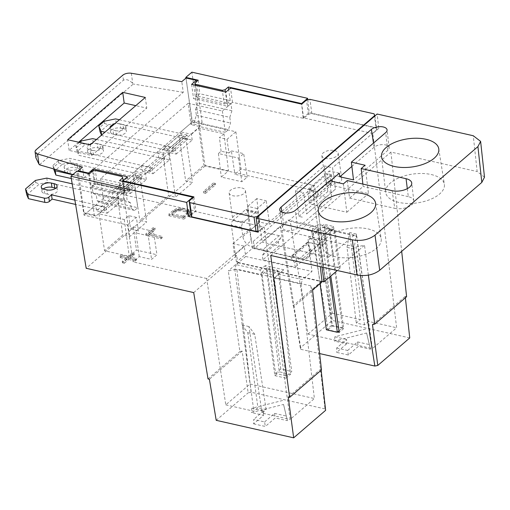 <?xml version="1.0" encoding="UTF-8"?>
<svg xmlns="http://www.w3.org/2000/svg" width="510" height="510" viewBox="0 0 510 510"><rect width="100%" height="100%" fill="white"/><g stroke="black" fill="none" stroke-linecap="round" stroke-linejoin="round"><path stroke-width="0.38" stroke-dasharray="2.55 1.91" d="M339.022 330.824L342.529 327.809L328.682 226.701L323.487 231.17L329.766 276.962M342.529 327.809L331.576 325.335L317.73 224.228L328.682 226.701M320.044 283.509L312.541 228.697L317.73 224.228M331.576 325.335L326.387 329.798M312.541 228.697L323.487 231.17M272.716 274.858L286.563 375.966L291.758 371.503L277.905 270.396L272.716 274.858L261.764 272.385L275.61 373.492L286.563 375.966M275.61 373.492L280.806 369.03L291.758 371.503M280.806 369.03L266.953 267.922L277.905 270.396M266.953 267.922L261.764 272.385M251.098 392.215L248.16 392.821L242.154 351.078L239.878 351.543L228.282 270.925L236.863 269.159L251.098 392.215L325.023 408.918L325.629 410.327M216.202 420.323L248.16 392.821M253.642 423.848L265.315 426.481L275.241 417.939L287.41 420.686L283.554 404.449L251.404 412.552L263.574 415.299L253.642 423.848L253.655 419.45L264.607 421.923L265.315 426.481M208.029 378.956L239.878 351.543M242.154 351.078L209.393 379.261M193.711 292.587L236.729 255.567L237.781 262.746L228.282 270.925M312.547 289.96L310.788 285.855L236.863 269.159M237.781 262.746L322.052 281.788M236.729 255.567L234.492 255.064L232.993 243.614L244.252 246.158L245.68 256.479L236.206 264.633L260.138 270.039L261.471 275.107L266.66 270.676L279.282 371.796L290.483 374.327L279.525 273.583L266.66 270.676L265.308 265.582L283.751 269.752L278.575 274.202L302.5 279.608L311.98 271.454L307.912 238.323L324.162 224.343L328.593 257.161L354.316 235.027L356.515 236.289L372.389 348.63L308.046 334.095L290.273 221.327L288.016 220.046L262.293 242.186L328.593 257.161M310.788 285.855L325.023 408.918M321.472 369.973L321.007 368.889L321.16 370.247M321.007 368.889L288.252 397.073M484.5 177.187L477.156 171.551L473.267 135.743M270.74 255.472L390.909 152.063L477.156 171.551M431.224 174.535A29.618 14.58 172.2 0 1 444.357 184.308A29.618 14.58 172.2 0 1 429.968 199.576A29.618 14.58 172.2 0 1 398.845 202.4A29.618 14.58 172.2 0 1 385.668 192.346A29.618 14.58 172.2 0 1 400.35 177.263A29.618 14.58 172.2 0 1 431.224 174.535M368.035 228.913A29.618 14.58 172.2 0 1 381.174 238.68A29.618 14.58 172.2 0 1 366.779 253.954A29.618 14.58 172.2 0 1 335.656 256.772A29.618 14.58 172.2 0 1 322.486 246.719A29.618 14.58 172.2 0 1 337.167 231.636A29.618 14.58 172.2 0 1 368.035 228.913M307.779 99.769L309.175 112.646L378.803 128.373L377.132 114.023M409.74 337.939L332.278 320.439L326.381 278.594L325.017 278.281L312.617 190.262L205.096 165.973L191.894 72.178M406.604 296.718L405.233 296.406L405.386 297.77M390.909 152.063L401.682 251.366M283.751 269.752L274.348 278.02L301.034 284.038L302.5 279.608M301.034 284.038L314.389 398.539L290.133 419.411L264.154 227.033L258.162 232.19M378.803 128.373L372.81 133.531L396.646 327.751L372.389 348.63M331.149 185.175L329.313 170.958L307.651 189.605L309.481 203.815L331.149 185.175L368.475 193.609L365.052 165.234M354.316 235.027L330.384 229.621L325.208 234.077L306.771 229.908L311.948 225.452L288.016 220.046M311.948 225.452L316.959 227.358L290.273 221.327M306.771 229.908L311.788 231.846L316.959 227.358L332.507 325.992L343.708 328.523L329.836 230.265L356.515 236.289M308.046 334.095L332.303 313.216L314.581 185.634L269.65 224.298L266.233 200.761L257.206 208.533L262.293 242.186M325.017 278.281L293.161 305.694L280.239 226.217L254.49 248.376L338.755 267.412L333.559 226.465L324.162 224.343M254.49 248.376L253.355 241.262L251.118 240.752L249.492 229.417L250.863 229.723L259.762 222.067L269.65 224.298M257.206 208.533L247.707 206.384L250.863 229.723M333.559 226.465L317.316 240.446L307.912 238.323M245.68 256.479L311.98 271.454M317.316 240.446L320.318 266.673M260.138 270.039L265.308 265.582M236.206 264.633L234.785 269.07L261.471 275.107L274.826 375.628L279.282 371.796M274.826 375.628L286.027 378.159L274.348 278.02L278.575 274.202M234.785 269.07L250.047 384.005L314.389 398.539M244.252 246.158L206.665 278.498L225.79 404.876L250.047 384.005M225.79 404.876L253.852 411.213L257.913 407.719L266.131 409.575L262.07 413.075L290.133 419.411M266.131 409.575L254.739 334.311L248.976 326.566L262.07 413.075M89.377 173.833L91.194 187.272L121.546 194.131L119.506 180.642M206.665 278.498L133.123 261.885L127.532 224.967L84.035 215.143L77.004 171.041M248.976 326.566L242.218 325.042L253.852 411.213M192.825 197.855L194.527 211.306L264.154 227.033M121.546 194.131L124.72 191.397L123.114 180.502M124.72 191.397L124.134 190.032L122.158 176.556M124.134 190.032L97.225 183.951L95.344 170.499M97.225 183.951L94.369 184.537L92.597 171.06M94.369 184.537L91.194 187.272M190.982 214.353L194.527 211.306M84.035 215.143L95.625 205.173L96.562 210.834L112.806 196.854L111.996 191.084L118.549 185.442L119.487 191.103L135.736 177.123L134.92 171.354L141.48 165.712L142.417 171.373L158.661 157.392L157.851 151.623L164.405 145.981L165.342 151.648L181.592 137.662L180.776 131.892L192.366 121.922L185.927 78.113M205.096 165.973L86.19 268.292M198.192 80.197L199.856 93.764L196.681 96.498L195.253 85.195M196.681 96.498L197.268 97.863L195.661 85.285M197.268 97.863L224.177 103.944L222.487 91.347M224.177 103.944L227.033 103.352L225.414 92.01M227.033 103.352L230.208 100.623L228.684 89.658M230.208 100.623L199.856 93.764M372.81 133.531L303.182 117.804L301.62 104.123M332.303 313.216L360.366 319.56L349.694 232.554L356.452 234.084L368.583 321.415L396.646 327.751M192.366 121.922L235.856 131.752L241.039 169.02L314.581 185.634M303.182 117.804L309.175 112.646M368.583 321.415L364.516 324.908L356.305 323.053L360.366 319.56M356.452 234.084L353.965 248.925L364.516 324.908M353.965 248.925L347.017 247.356L356.305 323.053M347.017 247.356L349.694 232.554M241.039 169.02L234.919 174.286L247.242 177.066L241.823 181.732L221.289 177.091L228.512 170.875L203.873 165.31L185.685 180.961L192.525 182.51L175.465 197.185L168.619 195.642L139.829 220.422L146.67 221.965L129.61 236.646L122.763 235.104L104.575 250.754L129.221 256.32L136.438 250.104L156.972 254.745L151.559 259.405L139.236 256.619L133.123 261.885M232.993 243.614L249.492 229.417M139.236 256.619L135.953 232.968L138.401 230.864L136.361 217.375L127.532 224.967M136.361 217.375L128.769 215.66L124.255 219.542L98.991 213.837L106.265 207.576L95.625 205.173M106.265 207.576L107.151 213.231L96.562 210.834M107.151 213.231L123.662 199.308L112.806 196.854M123.662 199.308L122.948 193.558L111.996 191.084M122.948 193.558L129.502 187.916L118.549 185.442M129.502 187.916L130.343 193.558L119.487 191.103M130.343 193.558L146.332 179.52L135.736 177.123M146.332 179.52L145.567 173.757L134.92 171.354M145.567 173.757L152.12 168.115L141.48 165.712M152.12 168.115L153.006 173.77L142.417 171.373M153.006 173.77L169.518 159.847L158.661 157.392M169.518 159.847L168.804 154.096L157.851 151.623M168.804 154.096L175.357 148.455L164.405 145.981M175.357 148.455L176.199 154.096L165.342 151.648M176.199 154.096L192.187 140.059L181.592 137.662M192.187 140.059L191.422 134.296L180.776 131.892M191.422 134.296L198.69 128.035L223.954 133.748L219.44 137.63L227.033 139.345L235.856 131.752M227.033 139.345L228.926 152.962L231.374 150.858L234.919 174.286M231.374 150.858L243.697 153.637L247.242 177.066M228.926 152.962L221.104 151.196L218.401 153.529L238.54 158.075L243.697 153.637M238.54 158.075L241.823 181.732M218.401 153.529L221.289 177.091M223.954 133.748L228.512 170.875M221.104 151.196L219.44 137.63M198.69 128.035L203.873 165.31M180.954 149.723L185.685 180.961M181.216 149.781L179.188 135.609L179.514 135.297L185.589 136.667L192.525 182.51M179.514 135.297L185.589 136.667L169.04 150.909L175.465 197.185M183.817 135.979L168.561 149.111L169.04 150.909L162.964 149.538L162.633 149.857L164.5 164.163M164.239 164.105L168.619 195.642M168.561 149.111L164.456 148.18L162.964 149.538M164.456 148.18L179.711 135.054M179.188 135.609L162.633 149.857M135.099 189.184L139.829 220.422M135.36 189.242L133.333 175.07L133.658 174.758L139.734 176.128L146.67 221.965M133.658 174.758L139.734 176.128L123.184 190.37L129.61 236.646M137.961 175.44L122.706 188.566L123.184 190.37L117.109 189L116.777 189.312L118.645 203.624M118.384 203.566L122.763 235.104M122.706 188.566L118.6 187.642L117.109 189M118.6 187.642L133.856 174.516M133.333 175.07L116.777 189.312M98.991 213.837L104.575 250.754M124.255 219.542L129.221 256.32M128.769 215.66L130.579 229.098L133.288 226.765L136.438 250.104M133.288 226.765L153.427 231.317L156.972 254.745M153.427 231.317L148.27 235.754L151.559 259.405M148.27 235.754L135.953 232.968M130.579 229.098L138.401 230.864M259.762 222.067L256.74 198.613L266.233 200.761M256.74 198.613L247.707 206.384M234.492 255.064L251.118 240.752M312.617 190.262L253.355 241.262M121.272 255.07L120.009 256.16L126.582 257.646L122.247 261.369L124.166 261.802L128.494 258.073L135.067 259.558L136.329 258.474L129.757 256.989L134.092 253.26L132.173 252.826L127.844 256.555L121.272 255.07L121.469 256.492L120.201 257.582L120.009 256.16M213.416 182.918L203.484 191.46L205.402 191.894L215.335 183.351L213.416 182.918L213.613 184.34L203.681 192.888L203.484 191.46M145.732 234.02L160.79 237.424L162.033 236.353L148.901 233.389L155.104 228.047L153.178 227.613L145.732 234.02L145.93 235.441L160.988 238.846L160.79 237.424M183.721 217.694L189.401 212.46L189.133 210.598L186.87 209.412L180.253 208.144L176.447 208.635L173.63 210.018L168.663 214.289L183.721 217.694L183.912 219.115L188.878 214.844L188.687 213.422M280.239 226.217L281.998 230.322L355.923 247.018L364.503 245.253L338.755 267.412M360.442 275.476L355.923 247.018M281.998 230.322L300.919 349.344L319.642 353.577M337.665 331.997L328.051 329.823L311.788 231.846L324.653 234.753L330.773 276.095M368.373 275.049L364.503 245.253M372.478 324.596L405.233 296.406M300.919 349.344L300.32 347.941L332.278 320.439M346.615 343.842L336.689 352.384L348.362 355.017L358.288 346.475L370.451 349.222L366.601 332.985L334.452 341.088L346.615 343.842L346.628 339.443L336.702 347.986L336.689 352.384M300.32 347.941L293.626 306.778L326.381 278.594M293.161 305.694L293.626 306.778M336.702 347.986L347.654 350.466L348.362 355.017M347.654 350.466L357.58 341.917L358.288 346.475M357.58 341.917L369.336 344.575L370.451 349.222M369.336 344.575L366.601 332.985M365.644 329.033L334.872 336.791L334.452 341.088M334.872 336.791L346.628 339.443M328.051 329.823L332.507 325.992M325.208 234.077L330.384 229.621M343.708 328.523L339.252 332.354M120.201 257.582L126.773 259.067L126.582 257.646M126.773 259.067L122.445 262.797L122.247 261.369M122.445 262.797L124.357 263.23L124.166 261.802M124.357 263.23L128.692 259.501L128.494 258.073M128.692 259.501L135.265 260.986L135.067 259.558M135.265 260.986L136.527 259.896L136.329 258.474M136.527 259.896L129.954 258.411L129.757 256.989M129.954 258.411L134.289 254.681L134.092 253.26M134.289 254.681L132.37 254.248L132.173 252.826M132.37 254.248L128.035 257.977L127.844 256.555M128.035 257.977L121.469 256.492M203.681 192.888L205.6 193.322L205.402 191.894M205.6 193.322L215.526 184.773L215.335 183.351M215.526 184.773L213.613 184.34M160.988 238.846L162.231 237.781L162.033 236.353M162.231 237.781L149.092 234.81L148.901 233.389M149.092 234.81L155.301 229.468L155.104 228.047M155.301 229.468L153.376 229.035L153.178 227.613M153.376 229.035L145.93 235.441M188.878 214.844L189.592 213.881L189.401 212.46M189.592 213.881L189.586 211.599M189.784 213.027L189.133 210.598M189.325 212.026L188.458 211.376L188.266 209.954M188.458 211.376L187.062 210.84L186.87 209.412M187.062 210.84L182.255 209.75L182.064 208.329M182.255 209.75L180.451 209.572L180.253 208.144M180.451 209.572L178.755 209.635L178.557 208.214M178.755 209.635L176.645 210.056L176.447 208.635M176.645 210.056L175.179 210.624L174.981 209.202M175.179 210.624L173.821 211.44L173.63 210.018M173.821 211.44L168.855 215.717L168.663 214.289M168.855 215.717L183.912 219.115M183.237 217.617L187.463 213.626L187.444 212.944L185.825 211.905L181.018 210.821L178.156 210.847L175.746 211.88L172.023 215.08L183.237 217.617L183.039 216.189L186.762 212.989L186.96 214.41M186.762 212.989L187.246 211.522L185.627 210.483L185.825 211.905M183.039 216.189L171.825 213.658L175.548 210.451L177.958 209.425L180.82 209.4L185.627 210.483M187.272 212.205L187.463 213.626M187.246 211.522L187.444 212.944M186.705 210.949L186.896 212.377M180.82 209.4L181.018 210.821M179.335 209.285L179.526 210.706M177.958 209.425L178.156 210.847M176.696 209.814L176.893 211.236M175.548 210.451L175.746 211.88M171.825 213.658L172.023 215.08M242.218 325.042L247.79 332.737L257.913 407.719M247.79 332.737L254.739 334.311M286.027 378.159L290.483 374.327M339.265 173.209L329.313 170.958M330.301 180.922L317.602 191.849L307.651 189.605M343.389 183.874L346.813 212.249L309.481 203.815M329.702 180.782L331.838 198.517L297.54 228.034A8.256 4.067 172.2 0 1 288.641 230.66A8.256 4.067 172.2 0 1 282.521 227.651A8.256 4.067 172.2 0 1 283.547 225.222A8.256 4.067 172.2 0 1 283.847 224.942L318.151 195.426L331.838 198.517M317.602 191.849L318.151 195.426M346.813 212.249L368.475 193.609M347.253 180.553L349.592 198.116L363.133 186.462L362.871 184.078M407.305 188.655L408.306 196.669A12.387 6.095 172.2 0 1 413.814 200.876A12.387 6.095 172.2 0 1 408.006 207.047A12.387 6.095 172.2 0 1 395.422 208.456A12.387 6.095 172.2 0 1 394.765 208.322L392.133 190.689M349.592 198.116L394.765 208.322M408.306 196.669L363.133 186.462M351.881 166.4L374.117 147.262A8.256 4.067 172.2 0 1 374.455 146.995A8.256 4.067 172.2 0 1 383.373 144.649A8.256 4.067 172.2 0 1 389.143 147.728A8.256 4.067 172.2 0 1 387.804 150.361L353.506 179.877M264.607 421.923L274.533 413.38L275.241 417.939M274.533 413.38L286.288 416.039L287.41 420.686M286.288 416.039L283.554 404.449M282.597 400.49L251.832 408.249L251.404 412.552M251.832 408.249L263.587 410.907L263.574 415.299M263.587 410.907L253.655 419.45M35.904 157.845L36.835 154.721L123.426 80.204C126.212 78.865 129.317 79.949 132.734 83.442L133.308 84.023L39.468 164.775M72.917 174.554L83.971 177.792L82.505 167.108M190.734 123.324L191.798 120.022L202.062 122.343L201.004 125.645L190.734 123.324L85.667 213.741L84.016 212.766L78.342 171.341M186.042 78.017L191.798 120.022M83.971 177.792L183.262 92.348L181.802 81.664M188.152 103.275L222.373 111.008L230.947 103.626L231.922 110.746L229.8 117.351L195.579 109.618L196.356 115.311L194.233 121.915L191.078 124.638L188.152 103.275L100.591 178.621L103.517 199.977L100.362 202.699L97.066 200.755L96.288 195.062L92.992 193.118L92.017 185.997L95.179 183.281L93.477 170.882M195.579 109.618L197.701 103.014L196.726 95.893L193.564 98.615L227.791 106.348L225.841 92.106M191.613 84.373L193.564 98.615M202.062 122.343L196.49 81.664M88.612 173.661L94.286 215.086L95.931 216.061L201.004 125.645M97.066 200.755L131.287 208.488L130.509 202.795L96.288 195.062M131.287 208.488L134.583 210.432L137.745 207.71L134.818 186.354L126.238 193.73L127.213 200.851L130.509 202.795M103.517 199.977L137.745 207.71M134.583 210.432L100.362 202.699M100.591 178.621L134.818 186.354M374.882 115.961L376.762 129.706L376.061 128.074L374.111 113.832M227.791 106.348L232.483 102.306L303.667 118.39L308.454 114.272L311.859 113.571L376.061 128.074M191.11 215.252L195.891 211.134L124.708 195.049L129.4 191.014L95.179 183.281M257.99 230.979L259.418 230.679L303.648 192.621L306.574 213.983L335.459 189.127L332.533 167.764L324.322 165.909L295.437 190.766L303.648 192.621M376.762 129.706L332.533 167.764M334.541 150.565A8.256 4.067 172.2 0 1 338.213 153.332A8.256 4.067 172.2 0 1 334.158 157.558A8.256 4.067 172.2 0 1 325.52 158.336A8.256 4.067 172.2 0 1 321.848 155.569A8.256 4.067 172.2 0 1 325.903 151.343A8.256 4.067 172.2 0 1 334.541 150.565M241.823 187.967A8.256 4.067 172.2 0 1 245.488 190.734A8.256 4.067 172.2 0 1 241.434 194.967A8.256 4.067 172.2 0 1 232.796 195.738A8.256 4.067 172.2 0 1 229.124 192.971A8.256 4.067 172.2 0 1 233.178 188.745A8.256 4.067 172.2 0 1 241.823 187.967M311.859 113.571L309.908 99.329M308.454 114.272L306.504 100.03M303.667 118.39L301.716 104.148M232.483 102.306L230.533 88.064M230.947 103.626L196.726 95.893M231.922 110.746L197.701 103.014M222.373 111.008L225.299 132.364L228.461 129.648L230.584 123.044L229.8 117.351M194.233 121.915L228.461 129.648M225.299 132.364L191.078 124.638M196.356 115.311L230.584 123.044M257.537 216.941L259.418 230.679M328.873 185.245L310.82 200.774L309.258 189.382L327.312 173.846L328.873 185.245L332.392 181.898L310.82 200.774M306.574 213.983L335.459 189.127M331.94 192.468L327.828 191.543L324.322 165.909M295.437 190.766L298.943 216.399L303.055 217.324M298.943 216.399L327.828 191.543M193.94 196.892L195.891 211.134M122.834 181.394L124.708 195.049M127.449 176.772L129.4 191.014M92.017 185.997L126.238 193.73M92.992 193.118L127.213 200.851M314.338 197.434L313.363 190.313L309.258 189.382M313.363 190.313L331.417 174.777L327.312 173.846M331.417 174.777L332.055 179.418M332.322 181.375L332.392 181.898M329.026 183.97A8.256 4.067 -7.8 0 0 337.671 183.192A8.256 4.067 -7.8 0 0 341.719 178.965A8.256 4.067 -7.8 0 0 338.053 176.199A8.256 4.067 -7.8 0 0 329.415 176.97A8.256 4.067 -7.8 0 0 325.361 181.203A8.256 4.067 -7.8 0 0 329.026 183.97M236.302 221.372A8.256 4.067 -7.8 0 0 244.947 220.594A8.256 4.067 -7.8 0 0 249.001 216.367A8.256 4.067 -7.8 0 0 245.329 213.601A8.256 4.067 -7.8 0 0 236.691 214.378A8.256 4.067 -7.8 0 0 232.636 218.605A8.256 4.067 -7.8 0 0 236.302 221.372M95.931 216.061L85.667 213.741M94.286 215.086L84.016 212.766M183.262 92.348L133.308 84.023M78.648 142.214L69.124 150.405L91.711 155.512L146.772 108.126L135.781 105.646M91.711 155.512L90.251 144.834M145.312 97.448L146.772 108.126M69.124 150.405L67.658 139.727M322.008 267.055L318.967 244.864L308.703 242.543A3.302 1.74 102.7 0 1 310.118 238.144L322.575 227.422A3.302 1.74 102.7 0 1 323.691 227.052A3.302 1.74 102.7 0 1 324.768 228.716L326.037 237.972A9.907 6.866 49.3 0 1 324.284 243.627A9.907 6.866 49.3 0 1 318.992 244.666L308.136 242.212A1.651 1.141 -130.7 0 0 307.256 242.384A1.651 1.141 -130.7 0 0 307.326 244.201L310.698 249.001L311.285 253.272L278.976 245.973L278.39 241.702L280.627 238.17A1.651 1.141 -130.7 0 0 280.519 236.716A1.651 1.141 -130.7 0 0 279.199 235.671L263.135 249.498L252.278 247.044A9.907 6.866 -130.7 0 1 242.894 236.646L241.625 227.39A3.302 1.74 -77.3 0 1 243.04 222.991L232.77 220.671A3.302 1.74 102.7 0 0 231.355 225.069L236.43 262.095L322.008 281.431M263.135 249.498A1.651 1.141 49.3 0 1 264.448 250.537A1.651 1.141 49.3 0 1 264.562 251.991L262.325 255.529L262.911 259.8L295.22 267.1L294.633 262.828L291.255 258.022A1.651 1.141 49.3 0 1 291.191 256.211A1.651 1.141 49.3 0 1 292.071 256.039L302.927 258.487A9.907 6.866 -130.7 0 0 308.219 257.454A9.907 6.866 -130.7 0 0 309.972 251.8L308.703 242.543M247.426 211.242A3.302 1.74 102.7 0 0 246.349 209.578A3.302 1.74 102.7 0 0 245.227 209.948L255.497 212.268A3.302 1.74 -77.3 0 1 256.613 211.899A3.302 1.74 -77.3 0 1 257.69 213.562L247.426 211.242L252.495 248.268L236.43 262.095M232.77 220.671L245.227 209.948M279.199 235.671L268.343 233.223A9.907 6.866 49.3 0 1 258.959 222.819L257.69 213.562M255.497 212.268L243.04 222.991M322.575 227.422L332.839 229.742A3.302 1.74 -77.3 0 1 333.961 229.373A3.302 1.74 -77.3 0 1 335.038 231.036L340.106 268.062L252.495 248.268M340.106 268.062L337.269 270.504M318.967 244.864A3.302 1.74 -77.3 0 1 320.382 240.465L332.839 229.742M310.698 249.001L294.633 262.828M311.285 253.272L295.22 267.1M278.976 245.973L262.911 259.8M278.39 241.702L262.325 255.529M101.637 135.035L101.713 135.603L173.228 151.757L172.641 147.486L104.939 132.192M173.228 151.757L187.674 139.326L187.087 135.054L172.641 147.486M187.087 135.054L119.385 119.761M115.687 130.694A6.604 3.251 -7.8 0 0 122.604 130.075A6.604 3.251 -7.8 0 0 125.843 126.69A6.604 3.251 -7.8 0 0 122.91 124.478L123.496 128.756A6.604 3.251 172.2 0 1 126.429 130.962A6.604 3.251 172.2 0 1 123.191 134.347A6.604 3.251 172.2 0 1 116.274 134.965L115.687 130.694L112.952 130.075A6.604 3.251 -7.8 0 1 110.02 127.863L110.606 132.141A6.604 3.251 172.2 0 1 113.845 128.756A6.604 3.251 172.2 0 1 120.755 128.137L120.175 123.86L122.91 124.478M120.175 123.86A6.604 3.251 -7.8 0 0 114.31 124.128M101.516 135.137L101.713 135.603M104.212 121.24L104.505 123.375L99.087 128.035M104.505 123.375L108.203 124.81L100.081 131.797M108.203 124.81L116.152 123.171L187.674 139.326M110.606 132.141A6.604 3.251 172.2 0 0 113.539 134.347L116.274 134.965M123.496 128.756L120.755 128.137M116.152 123.171L115.572 118.9M96.454 139.491L164.156 154.785L164.743 159.056L93.228 142.902L92.641 138.631M164.156 154.785L149.717 167.216L150.303 171.487L164.743 159.056M79.592 142.424L75.869 145.63L78.202 151.056L149.717 167.216M92.763 150.424A6.604 3.251 -7.8 0 0 99.673 149.806A6.604 3.251 -7.8 0 0 102.918 146.421A6.604 3.251 -7.8 0 0 99.986 144.209L100.566 148.48A6.604 3.251 172.2 0 1 103.505 150.692A6.604 3.251 172.2 0 1 100.26 154.077A6.604 3.251 172.2 0 1 93.349 154.696L92.763 150.424L90.021 149.806A6.604 3.251 -7.8 0 1 87.089 147.594L87.675 151.865A6.604 3.251 172.2 0 1 90.92 148.48A6.604 3.251 172.2 0 1 97.831 147.862L97.244 143.59L99.986 144.209M97.244 143.59A6.604 3.251 -7.8 0 0 91.379 143.858M89.397 144.636A6.604 3.251 -7.8 0 0 87.089 147.594M78.202 151.056L78.782 155.327L150.303 171.487M93.228 142.902L85.278 144.54L81.574 143.106L81.288 140.964M81.574 143.106L76.162 147.766L77.15 151.527L85.278 144.54M77.15 151.527L78.782 155.327M87.675 151.865A6.604 3.251 172.2 0 0 90.608 154.077L93.349 154.696M100.566 148.48L97.831 147.862M76.162 147.766L75.869 145.63M71.311 178.551L127.373 191.218L126.786 186.947L72.72 174.726M127.373 191.218L141.818 178.787L141.232 174.516L126.786 186.947M54.589 169.199L52.938 165.355L53.607 168.912M141.232 174.516L69.717 158.361L58.357 160.695L52.938 165.355M64.164 167.325A6.604 3.251 -7.8 0 1 67.403 163.94A6.604 3.251 -7.8 0 1 74.32 163.321L77.055 163.94A6.604 3.251 -7.8 0 1 79.987 166.152L80.574 170.423A6.604 3.251 172.2 0 1 77.335 173.808A6.604 3.251 172.2 0 1 70.418 174.426L69.832 170.155L67.097 169.537A6.604 3.251 -7.8 0 1 64.164 167.325L64.751 171.596A6.604 3.251 172.2 0 1 67.989 168.211A6.604 3.251 172.2 0 1 74.906 167.592L77.641 168.211A6.604 3.251 172.2 0 1 80.574 170.423M69.832 170.155A6.604 3.251 -7.8 0 0 76.749 169.537A6.604 3.251 -7.8 0 0 79.987 166.152M58.357 160.695L58.65 162.83L53.231 167.49M58.65 162.83L62.347 164.265L54.226 171.258M62.347 164.265L70.297 162.633L141.818 178.787M64.751 171.596A6.604 3.251 172.2 0 0 67.683 173.808L70.418 174.426M70.297 162.633L69.717 158.361M46.786 178.092L47.373 182.363L118.887 198.517L104.448 210.949L75.601 204.427M47.373 182.363L39.423 183.995L26.788 194.871M55.711 188.241A6.604 3.251 172.2 0 1 57.649 190.153A6.604 3.251 172.2 0 1 54.404 193.539A6.604 3.251 172.2 0 1 47.494 194.157L46.907 189.886M41.233 187.055L41.82 191.326A6.604 3.251 172.2 0 0 44.752 193.539L47.494 194.157M41.82 191.326A6.604 3.251 172.2 0 1 43.171 188.968M118.887 198.517L118.307 194.246L103.861 206.671L104.448 210.949M74.894 200.13L103.861 206.671M118.307 194.246L72.19 183.829M35.432 180.425L35.719 182.561L25.793 191.11M35.719 182.561L39.423 183.995M297.54 228.034L295.398 210.298M283.847 224.942L281.896 212.205M374.117 147.262L373.479 143.112M387.804 150.361L385.662 132.625M123.426 80.204L122.744 75.225M131.344 73.255L132.734 83.442M36.835 154.721L36.153 149.736M241.625 227.39L231.355 225.069M242.894 236.646L258.959 222.819M324.768 228.716L335.038 231.036M310.118 238.144L320.382 240.465M326.037 237.972L309.972 251.8M318.992 244.666L302.927 258.487M308.136 242.212L292.071 256.039M307.326 244.201L291.255 258.022M280.627 238.17L264.562 251.991M268.343 233.223L252.278 247.044M113.539 134.347L112.952 130.075M90.608 154.077L90.021 149.806M77.641 168.211L77.055 163.94M74.32 163.321L74.906 167.592M67.683 173.808L67.097 169.537M44.752 193.539L44.166 189.267M413.814 200.876L411.736 183.026M282.521 227.651L279.722 209.897M389.143 147.728L387.064 129.884M438.766 148.805L444.357 184.308M381.505 156.653L385.668 192.346M375.583 203.184L381.174 238.68M318.323 211.025L322.486 246.719M338.213 153.332L341.719 178.965M321.848 155.569L325.361 181.203M245.488 190.734L249.001 216.367M229.124 192.971L232.636 218.605M246.349 209.578L256.613 211.899M323.691 227.052L333.961 229.373M308.219 257.454L324.284 243.627M307.256 242.384L291.191 256.211M125.843 126.69L126.429 130.962M102.918 146.421L103.505 150.692M57.063 185.882L57.649 190.153"/><path stroke-width="0.76" d="M329.766 276.962L337.339 332.271L339.022 330.824M337.339 332.271L326.387 329.798L320.044 283.509M321.16 370.247L325.629 410.327L293.671 437.822L216.202 420.323L209.393 379.261L208.029 378.956L193.711 292.587L86.19 268.292L70.935 176.262L186.666 202.406L192.735 197.185L192.825 197.855M320.318 266.673L322.052 281.788L312.547 289.96L321.472 369.973L289.616 397.386L270.74 255.472L356.987 274.96C365.874 276.471 373.447 274.909 379.695 270.281L375.022 235.155C368.768 239.783 361.201 241.345 352.314 239.827L256.173 218.114L258.162 232.19L188.534 216.457L186.666 202.406M289.616 397.386L288.252 397.073L293.671 437.822M375.022 235.155L477.927 146.606L480.611 141.378L473.267 135.743L377.132 114.023L256.173 218.114M281.896 212.205L281.112 207.073L371.376 129.4A8.619 4.239 -7.8 0 1 371.733 129.113A8.619 4.239 -7.8 0 1 381.04 126.665A8.619 4.239 -7.8 0 1 387.064 129.884A8.619 4.239 -7.8 0 1 385.662 132.625L351.364 162.142L365.052 165.234L361.188 168.561L406.062 178.698L407.305 188.655M281.112 207.073A8.619 4.239 -7.8 0 0 280.793 207.366A8.619 4.239 -7.8 0 0 279.722 209.897A8.619 4.239 -7.8 0 0 286.116 213.046A8.619 4.239 -7.8 0 0 295.398 210.298L329.702 180.782L343.389 183.874L347.253 180.553L392.133 190.689A12.744 6.273 -7.8 0 0 392.808 190.829A12.744 6.273 -7.8 0 0 405.756 189.382A12.744 6.273 -7.8 0 0 411.736 183.026A12.744 6.273 -7.8 0 0 406.062 178.698M394.357 166.464A28.898 14.229 -7.8 0 0 424.728 163.71A28.898 14.229 -7.8 0 0 438.766 148.805A28.898 14.229 -7.8 0 0 425.952 139.275A28.898 14.229 -7.8 0 0 395.83 141.933A28.898 14.229 -7.8 0 0 381.505 156.653A28.898 14.229 -7.8 0 0 394.357 166.464M331.175 220.836A28.898 14.229 -7.8 0 0 361.539 218.082A28.898 14.229 -7.8 0 0 375.583 203.184A28.898 14.229 -7.8 0 0 362.769 193.647A28.898 14.229 -7.8 0 0 332.647 196.305A28.898 14.229 -7.8 0 0 318.323 211.025A28.898 14.229 -7.8 0 0 331.175 220.836M477.927 146.606L481.816 182.408L484.5 177.187L480.618 141.378M481.816 182.408L379.695 270.281M185.927 78.113L185.819 77.399L191.894 72.178L307.626 98.322L307.779 99.769M405.386 297.77L409.74 337.939L377.789 365.44L372.478 324.596L374.754 324.124L368.373 275.049M401.682 251.366L406.604 296.718L374.754 324.124M70.935 176.262L77.004 171.041L89.377 173.833L92.597 171.06L95.344 170.499L122.158 176.556L122.725 177.869L119.506 180.642L192.735 197.185M123.114 180.502L122.725 177.869M188.534 216.457L190.982 214.353M185.819 77.399L198.192 80.197L194.973 82.971L195.534 84.284L222.354 90.34L225.095 89.773L228.314 87L301.55 103.549L307.626 98.322M195.253 85.195L194.973 82.971M195.661 85.285L195.534 84.284M222.487 91.347L222.354 90.34M225.414 92.01L225.095 89.773M228.684 89.658L228.314 87M301.62 104.123L301.55 103.549M319.642 353.577L374.844 366.046L360.442 275.476M330.773 276.095L339.252 332.354L337.665 331.997M374.844 366.046L377.789 365.44M351.364 162.142L353.506 179.877L339.813 176.785L339.265 173.209L330.301 180.922M362.871 184.078L361.188 168.561M339.813 176.785L351.881 166.4M78.342 171.341L78.266 170.761L82.505 167.108L37.555 153.963A6.604 3.251 172.2 0 1 35.082 151.872A6.604 3.251 172.2 0 1 36.153 149.736L122.744 75.225A6.604 3.251 172.2 0 1 131.344 73.255L181.802 81.664L186.042 78.017L196.312 80.331L191.613 84.373L225.841 92.106L230.533 88.064L301.716 104.148L306.504 100.03L309.908 99.329L374.111 113.832L374.882 115.961M78.266 170.761L88.53 173.081L93.228 169.04L127.449 176.772L122.757 180.814L193.94 196.892L189.159 201.01L189.854 202.636L254.056 217.145L257.467 216.444L374.812 115.464M145.312 97.448L90.251 144.834L67.658 139.727L122.725 92.348L145.312 97.448M35.904 157.845L38.951 164.15L37.555 153.963M72.917 174.554L39.468 164.775L38.951 164.15M196.49 81.664L196.312 80.331M88.53 173.081L88.612 173.661M93.477 170.882L93.228 169.04M189.159 201.01L191.11 215.252L191.805 216.877L256.007 231.381L257.99 230.979M257.467 216.444L257.537 216.941M254.056 217.145L256.007 231.381M189.854 202.636L191.805 216.877M122.757 180.814L122.834 181.394M332.055 179.418L332.322 181.375M135.781 105.646L124.185 103.026L78.648 142.214M124.185 103.026L122.725 92.348M322.008 281.431L324.041 281.89L322.008 267.055M337.269 270.504L324.041 281.89M104.939 132.192L101.127 131.325L101.637 135.035M101.127 131.325L98.793 125.9L100.081 131.797L101.516 135.137M119.385 119.761L115.572 118.9L104.212 121.24L98.793 125.9M114.31 124.128A6.604 3.251 -7.8 0 0 110.013 127.825M79.592 142.424L81.288 140.964L92.641 138.631L96.454 139.491M91.379 143.858A6.604 3.251 -7.8 0 0 89.397 144.636M72.72 174.726L55.271 170.786L55.858 175.058L71.311 178.551M55.271 170.786L54.589 169.199M53.607 168.912L55.858 175.058M74.894 200.13L51.51 194.845L48.801 197.179A3.302 1.626 172.2 0 1 44.262 198.109L27.833 194.399L25.5 188.974L26.788 194.871L28.42 198.67L44.842 202.387A3.302 1.626 -7.8 0 0 49.387 201.45L52.096 199.117L75.601 204.427M55.711 188.241A6.604 3.251 172.2 0 0 54.717 187.941L51.975 187.323A6.604 3.251 172.2 0 0 43.171 188.968M72.19 183.829L46.786 178.092L35.432 180.425L25.5 188.974M51.389 183.052L54.13 183.67A6.604 3.251 -7.8 0 1 57.063 185.882A6.604 3.251 -7.8 0 1 53.818 189.267A6.604 3.251 -7.8 0 1 46.907 189.886L44.166 189.267A6.604 3.251 -7.8 0 1 41.233 187.055A6.604 3.251 -7.8 0 1 44.478 183.67A6.604 3.251 -7.8 0 1 51.389 183.052L51.975 187.323M51.51 194.845L52.096 199.117M27.833 194.399L28.42 198.67M352.314 239.827L356.987 274.96M373.479 143.112L371.376 129.4M48.801 197.179L49.387 201.45M44.262 198.109L44.842 202.387M54.717 187.941L54.13 183.67M35.082 151.872L35.923 158.017"/></g></svg>
